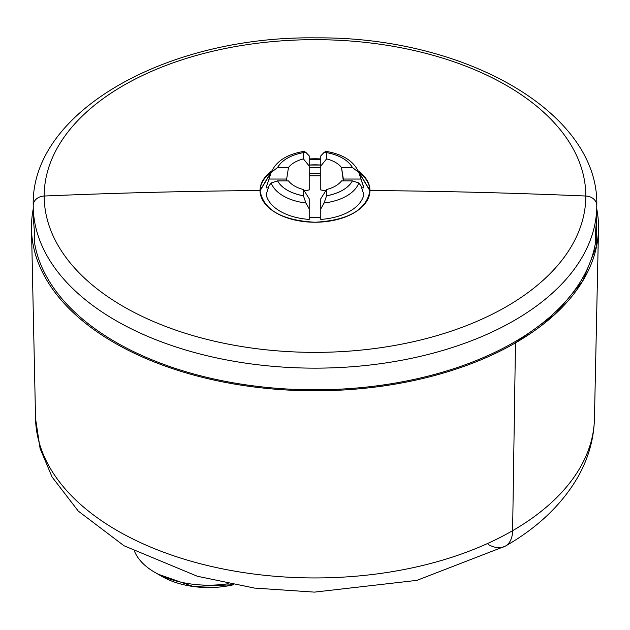 <?xml version="1.0" encoding="UTF-8"?>
<svg xmlns="http://www.w3.org/2000/svg" width="630" height="630" viewBox="0 0 630 630"><rect width="100%" height="100%" fill="white"/><g stroke="black" fill="none" stroke-linecap="round" stroke-linejoin="round"><path stroke-width="0.94" d="M488.069 544.359A34.713 20.042 -120 0 0 505.433 546.084C537.855 527.53 562.102 504.354 578.159 476.563C588.459 458.254 593.885 438.929 594.452 418.58A279.468 161.351 180 0 1 513.907 529.932A279.468 161.351 180 0 1 512.615 530.68L515.482 342.862A283.524 163.69 0 0 0 598.5 229.139A283.524 163.69 0 0 0 596.783 209.034L596.705 245.629L582.537 281.295L555.006 314.26L515.482 342.862L512.615 530.68A279.468 161.351 180 0 1 209.648 566.039A279.468 161.351 180 0 1 35.548 418.58A279.468 161.351 0 0 0 209.648 566.039A279.468 161.351 0 0 0 512.615 530.68A279.468 161.351 0 0 0 513.907 529.932A279.468 161.351 0 0 0 594.452 418.58L598.5 229.139M33.217 209.034A283.524 163.69 0 0 0 31.5 229.139A283.524 163.69 0 0 0 208.12 378.732A283.524 163.69 0 0 0 515.482 342.862A283.524 163.69 180 0 1 192.174 374.653A283.524 163.69 180 0 1 33.217 209.034M505.433 546.084A34.713 20.042 -120 0 0 512.615 530.68A34.713 20.042 60 0 1 505.433 546.084L416.934 580.364L314.449 592.121L254.473 588.073L197.316 576.245L124.031 545.769L78.301 511.119L52.07 476.981L40.107 448.568L35.548 418.58L31.5 229.139M34.705 243.818A281.783 162.69 0 0 0 315 389.805A281.783 162.69 0 0 0 595.295 243.818A281.783 162.69 180 0 1 315 389.805A281.783 162.69 180 0 1 34.705 243.818L34.705 234.376L33.217 217.673L34.705 234.376L34.705 243.818M158.54 574.332L193.182 586.498L233.612 584.727A66.221 38.233 180 0 1 161.792 576.356L154.791 572.316A76.128 43.95 0 0 0 228.257 583.703A76.128 43.95 180 0 1 134.647 551.62A76.128 43.95 0 0 0 154.791 572.316M595.295 234.376L596.783 217.673A281.783 162.69 180 0 1 595.295 234.376L595.295 243.818L595.295 234.376M33.217 217.673L33.217 205.459A11.568 9.45 0 0 1 44.187 196.024A270.813 156.35 0 0 0 315 352.375A270.813 156.35 0 0 0 585.813 196.024A11.568 9.45 0 0 1 596.783 205.459L596.783 217.673L596.783 205.459A281.783 162.69 180 0 1 315 368.148A281.783 162.69 180 0 1 33.217 205.459L33.217 217.673M44.187 196.024A11.568 9.45 180 0 0 33.217 205.459C30.736 111.628 167.296 35.619 316.268 37.879C464.341 36.438 599.209 112.203 596.783 205.459A11.568 9.45 180 0 0 585.813 196.024A270.813 156.35 0 0 0 315 39.666A270.813 156.35 0 0 0 44.187 196.024A5207.541 4251.957 0 0 1 260.032 190.504A54.967 31.736 0 0 0 315 222.24A54.967 31.736 0 0 0 369.967 190.504A5207.541 4251.957 0 0 1 585.813 196.024A270.813 156.35 180 0 1 315 352.375A270.813 156.35 180 0 1 44.187 196.024A270.813 156.35 180 0 1 315 39.666A270.813 156.35 180 0 1 585.813 196.024A5207.541 4251.957 180 0 0 369.967 190.504C366.707 209.782 348.39 220.358 315 222.24C281.61 220.358 263.293 209.782 260.032 190.504L271.821 170.864A54.967 31.736 0 0 0 260.032 190.504A5207.541 4251.957 180 0 0 44.187 196.024M260.032 190.858A54.967 31.736 180 0 1 271.396 171.895L260.032 190.858M309.212 159.65A54.967 31.736 180 0 1 320.788 159.65L309.212 159.65M358.604 171.895A54.967 31.736 180 0 1 369.967 190.858L358.604 171.895M309.212 217.389L320.788 217.389A45.714 26.389 180 0 1 309.212 217.389M320.788 219.413A49.179 28.397 0 0 0 363.841 194.552L360.927 185.732L363.841 194.552A49.179 28.397 180 0 1 320.788 219.413L320.788 208.9L324.096 203.002A44.754 25.838 0 0 0 358.816 182.96L360.927 185.732L358.816 182.96L352.414 180.889L341.515 180.889L352.414 180.889C348.051 188.315 339.436 193.284 326.568 195.804L326.568 189.512A28.933 16.703 0 0 0 341.515 180.889A28.933 16.703 180 0 1 326.568 189.512L326.568 195.804L324.096 203.002L320.788 208.9L320.788 198.757L326.568 189.512L320.788 198.757L320.788 219.413M359.195 173.589L358.769 172.329L352.414 167.525A39.162 22.609 0 0 0 326.568 152.602L325.93 151.357L324.096 152.413L320.788 155.878L320.788 166.021L326.568 158.894A28.933 16.703 180 0 1 341.515 167.525L343.35 180.889L343.35 179.046L360.927 179.046L363.841 187.874L360.927 179.046L343.35 179.046L341.515 167.525L352.414 167.525L341.515 167.525A28.933 16.703 0 0 0 326.568 158.894L326.568 152.602L326.568 158.894L320.788 166.021L320.788 155.878L324.096 152.413L326.568 152.602C339.436 155.122 348.051 160.099 352.414 167.525L358.816 172.455L363.289 185.834A49.179 28.397 180 0 1 363.841 187.874L361.636 187.874L363.841 187.874A49.179 28.397 0 0 0 362.541 183.936M320.788 165.036A45.714 26.389 0 0 0 309.212 165.036L320.788 165.036M267.459 183.936A49.179 28.397 0 0 0 266.159 187.874L268.364 187.874L266.159 187.874A49.179 28.397 180 0 1 266.711 185.834L270.805 173.589M266.159 194.552A49.179 28.397 0 0 0 309.212 219.413L309.212 198.757L309.212 219.413A49.179 28.397 180 0 1 266.159 194.552L269.073 185.732L266.159 194.552M309.212 167.871A45.714 26.389 180 0 1 320.788 167.871L309.212 167.871M320.788 173.77A46.384 26.783 0 0 0 309.212 173.77A46.384 26.783 180 0 1 320.788 173.77M315 158.768L320.788 158.941A54.967 31.736 0 0 0 315 158.768A54.967 31.736 0 0 0 309.212 158.949L315 158.768M358.179 170.864L369.967 190.504A54.967 31.736 0 0 0 358.179 170.864M320.788 189.969L325.781 190.827A28.933 16.703 0 0 0 320.788 189.969L320.788 166.021L320.788 189.969M304.219 190.827L309.212 189.969L309.212 155.878L309.212 166.021L303.432 158.894L303.432 152.602L305.904 152.413L309.212 155.878L305.904 152.413L304.07 151.357L303.432 152.602L303.432 158.894A28.933 16.703 0 0 0 288.485 167.525L277.586 167.525C281.949 160.099 290.564 155.122 303.432 152.602A39.162 22.609 0 0 0 277.586 167.525L271.183 172.455L277.586 167.525L288.485 167.525L286.65 179.046L269.073 179.046L286.65 179.046L288.485 167.525A28.933 16.703 180 0 1 303.432 158.894L309.212 166.021L309.212 189.969A28.933 16.703 0 0 0 304.219 190.827M271.183 182.96L269.073 185.732L271.183 182.96A44.754 25.838 0 0 0 305.904 203.002L309.212 208.9L305.904 203.002L303.432 195.804L303.432 189.512L309.212 198.757L303.432 189.512L303.432 195.804C290.564 193.284 281.949 188.315 277.586 180.889L271.183 182.96L277.586 180.889L288.485 180.889L277.586 180.889A39.162 22.609 0 0 0 303.432 195.804L305.904 203.002A44.754 25.838 180 0 1 271.183 182.96M288.485 180.889A28.933 16.703 0 0 0 303.432 189.512A28.933 16.703 180 0 1 288.485 180.889M352.414 180.889L358.816 182.96A44.754 25.838 180 0 1 324.096 203.002L326.568 195.804A39.162 22.609 0 0 0 352.414 180.889M286.65 180.889L286.65 179.046L286.65 180.889M309.212 175.809L320.788 175.809M271.231 172.329C276.145 161.17 287.091 154.185 304.07 151.357M358.769 172.329C353.855 161.17 342.909 154.185 325.93 151.357"/></g></svg>
